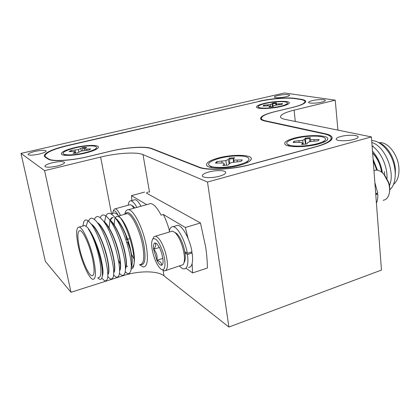 <?xml version="1.0" encoding="UTF-8"?>
<svg xmlns="http://www.w3.org/2000/svg" width="420" height="420" viewBox="0 0 420 420"><rect width="100%" height="100%" fill="white"/><g stroke="black" fill="none" stroke-linecap="round" stroke-linejoin="round"><path stroke-width="0.63" d="M378.913 142.679C387.046 145.42 394.874 158.067 395.404 169.759L395.309 174.594M384.379 171.559L384.416 174.793M372.797 146.396L373.238 145.871M379.045 142.732L379.307 142.706C387.796 141.461 398.344 154.886 398.937 168.326C399.252 175.838 397.451 181.188 393.53 184.375M381.801 172.305C380.583 164.551 377.522 158.078 372.624 152.88M381.607 172.153C380.399 164.593 377.412 158.246 372.64 153.106M376.966 170.137L373.202 160.508M376.782 170.121L373.228 160.897M389.776 189.756C395.509 185.068 397.052 172.578 392.779 160.681C388.931 149.41 379.113 140.27 371.7 140.679M389.503 185.514C395.467 172.452 385.208 146.144 371.842 142.522M387.019 178.421C387.445 166.121 381.071 151.966 372.094 145.903M382.421 172.82C381.019 164.299 377.706 157.064 372.488 151.106M377.428 170.205L373.096 159.117M318.575 144.002C324.177 142.433 327.243 140.816 327.773 139.151C329.317 134.867 307.865 134.384 294.299 138.138C286.944 140.165 283.826 142.202 284.944 144.249C286.834 147.53 306.28 147.483 318.575 144.002M85.26 153.095C93.251 151.084 97.634 149.158 98.406 147.31C99.278 144.611 86.315 144.832 74.802 147.599C65.268 149.977 60.827 152.171 61.472 154.187C62.769 156.161 74.823 155.642 85.26 153.095M239.71 165.296C246.74 163.312 250.593 161.259 251.281 159.128C252.777 154.581 232.827 154.03 218.526 157.962C209.417 160.498 205.506 163.049 206.792 165.617C208.887 168.982 226.916 168.893 239.71 165.296M281.61 106.376C286.34 105.21 288.892 104.092 289.275 103.021C290.241 100.564 274.764 100.853 264.406 103.378C258.631 104.785 256.027 106.097 256.609 107.305C257.623 109.242 272.013 108.748 281.61 106.376M45.843 157.096L48.578 158.886C52.211 161.7 71.615 160.624 88.2 156.539L110.649 151.142C126.583 147.247 145.719 146.003 152.003 148.607L199.012 167.055C207.197 170.636 232.664 169.465 250.53 164.456L315.709 146.769C326.408 143.708 331.548 140.668 331.128 137.66C330.65 136.054 328.409 134.815 324.403 133.933L264.742 120.986C262.196 120.419 260.799 119.658 260.542 118.708C260.479 116.398 265.167 114.072 274.612 111.725L292.373 107.457C300.914 105.31 305.104 103.309 304.931 101.456C304.657 100.538 303.104 99.86 300.279 99.43L294.903 98.616C287.207 97.382 270.265 98.8 258.389 101.598L67.788 145.646C53.046 149.237 45.449 152.712 44.998 156.072L45.959 157.631M82.645 150.785L82.877 148.318L85.334 148.087M82.877 148.318L82.667 147.614L78.314 149.604L71.148 150.428L69.142 151.594L75.212 151.436L74.975 152.166L73.012 153.332L77.065 153.032L81.522 150.969L88.804 150.134L90.715 148.964L84.578 149.137L84.767 148.428L86.625 147.315L82.667 147.614M72.392 154.754C67.337 155.08 64.312 154.76 63.32 153.783C60.926 151.536 75.905 146.732 87.108 146.003C93.366 145.593 96.516 146.123 96.558 147.599C96.532 149.951 82.745 154.098 72.392 154.754M70.56 151.489L71.253 151.163L71.148 150.428M75.28 151.667L75.012 150.14M78.855 151.961L78.314 149.604M81.417 151.006L80.792 148.727M75.285 153.216L74.975 152.166M75.736 153.174L75.212 151.436M84.714 150.449L84.578 149.137M86.935 150.271L86.793 149.258M376.698 193.3L376.709 193.72M383.402 173.765L384.615 174.988L388.794 182.59C389.844 186.049 390.065 189.257 389.461 192.208M383.061 200.287C385.749 199.946 387.676 198.151 388.846 194.891C389.975 191.326 389.86 187.268 388.5 182.721L383.849 174.248C381.181 171.334 378.473 169.958 375.737 170.121L373.957 170.557M376.031 193.51L377.816 194.061L375.779 194.707M374.861 182.506L377.732 192.969L375.701 193.615M377.816 194.061C377.99 197.589 377.522 200.608 376.415 203.117M124.709 214.253L124.787 213.901C125.475 210.956 126.725 209.559 128.536 209.722C133.849 209.701 143.43 229 146.37 246.377C148.439 259.807 147.404 266.684 143.262 267.01L139.466 264.689M129.087 244.75L128.231 242.083M88.316 228.916C92.941 236.187 96.673 246.309 99.519 259.292C101.724 271.457 101.32 277.568 98.306 277.636M97.766 277.804C99.608 279.804 100.947 279.909 101.777 278.119C102.963 275.021 102.543 268.79 100.511 259.429C97.288 246.141 93.23 235.972 88.321 228.916C93.371 236.066 97.524 246.062 100.79 258.909C102.701 267.236 103.215 272.822 102.328 275.672M92.804 259.891C90.137 246.32 83.328 230.89 80.057 230.622C77.453 230.837 77.186 236.266 79.243 246.902C81.905 260.09 88.505 275.315 91.927 275.762C94.463 275.719 94.757 270.428 92.804 259.891M188.076 238.445L185.315 227.493L200.456 222.952L146.422 193.095L147.777 192.077M186.06 268.259L192.602 272.927L207.375 268.044C207.37 261.576 206.782 254.478 205.611 246.74L200.456 222.952M115.799 218.652L118.54 221.524C123.622 228.638 127.575 238.098 130.405 249.911C132.09 257.749 132.421 263.198 131.387 266.248L131.15 267.593M120.11 217.497L122.073 219.671C127.003 226.727 130.757 236.507 133.334 249.023C134.621 256.247 134.752 261.524 133.739 264.857C133.161 266.569 132.3 267.409 131.161 267.372M115.505 218.216C120.608 221.414 127.764 236.534 130.636 249.842C132.531 258.804 132.71 264.537 131.171 267.052M78.241 245.941C81.317 261.172 88.94 278.791 92.925 279.326C95.855 279.29 96.196 273.179 93.944 260.983C90.857 245.233 82.95 227.341 79.175 227.047C76.151 227.315 75.842 233.615 78.241 245.941M83.291 225.892L84.63 225.514L86.084 226.317C90.725 229.425 97.865 245.154 101.031 258.836C103.142 268.123 103.551 273.929 102.254 276.244M91.565 224.574L94.337 227.273C99.435 234.386 103.588 244.325 106.796 257.082C108.733 265.661 109.169 271.315 108.108 274.045M91.555 224.359C96.206 226.679 103.84 242.881 107.037 257.009C109.158 266.5 109.478 272.344 108.008 274.533M97.671 223.062L100.443 225.813C105.541 232.932 109.652 242.75 112.765 255.271C114.634 263.666 115.043 269.272 113.983 272.092M97.592 222.794C102.359 225.335 109.893 241.274 113.001 255.197C115.054 264.505 115.343 270.312 113.878 272.622M103.745 221.571L106.512 224.364C111.61 231.488 115.668 241.19 118.687 253.47C120.493 261.681 120.871 267.236 119.821 270.139M103.593 221.251C108.476 224.012 115.894 239.684 118.918 253.402C120.908 262.526 121.17 268.296 119.705 270.711M109.788 220.101L112.544 222.936C117.637 230.055 121.642 239.636 124.567 251.685C126.315 259.707 126.667 265.209 125.622 268.191M109.567 219.723C114.56 222.705 121.853 238.103 124.798 251.612C126.777 260.852 126.966 266.647 125.37 269M109.106 227.777L110.019 220.28M110.087 220.096C110.812 218.227 111.877 217.35 113.279 217.466M110.229 220.211L112.455 217.513M86.084 226.317L87.953 220.684L90.804 223.566C100.601 235.132 110.78 273.725 107.037 279.594C106.013 281.584 104.428 281.206 102.281 278.465M88.615 221.203L88.788 220.721C90.452 216.925 93.182 217.397 96.978 222.143C106.806 233.819 116.655 271.362 112.948 277.589C111.857 279.799 110.15 279.431 107.83 276.481M94.411 219.434L94.458 219.314C96.206 215.229 99.094 215.707 103.115 220.742C112.964 232.507 122.488 269.015 118.829 275.583C117.7 277.967 115.941 277.699 113.552 274.774M100.17 217.691C102.034 213.565 105.047 214.116 109.221 219.356C119.07 231.205 128.273 266.695 124.667 273.578C123.543 276.092 121.774 275.982 119.369 273.242M104.711 222.107L104.758 221.351M104.801 220.857L105.667 216.557M105.898 215.969C107.877 211.916 111.011 212.588 115.295 217.985C125.123 229.903 134.022 264.39 130.473 271.572C129.344 274.229 127.564 274.26 125.144 271.677M120.356 264.217L118.43 259.98M87.953 220.684C86.048 219.408 84.651 219.823 83.758 221.939L82.976 225.477M111.788 214.415C113.61 211.816 116.298 212.751 119.863 217.224C128.378 227.509 136.763 258.962 133.429 266.705C132.883 268.254 132.085 269 131.035 268.947M127.58 266.632L127.034 265.97M114.272 224.978C114.214 222.012 114.502 219.749 115.133 218.185M115.248 217.922L116.151 216.667L117.311 216.19L119.994 217.397M192.602 272.927L192.119 263.676M185.315 227.493L163.328 214.489C165.774 219.314 167.811 224.71 169.433 230.69M146.706 204.65L131.476 195.641L131.901 200.555M131.476 195.641L144.601 192.087M128.536 209.722L150.665 203.548C153.799 203.978 157.279 207.842 161.102 215.129L163.328 214.489M150.665 203.548L148.617 204.12M184.795 251.654L187.283 253.307L191.977 251.822C189.95 239.101 182.306 225.22 177.634 225.33L175.828 225.866M188.575 267.44C192.092 267.141 193.289 262.337 192.171 253.029L190.869 252.173M179.597 266.07C181.198 267.871 182.668 268.821 184.007 268.931C187.467 268.648 188.627 263.844 187.478 254.515L192.171 253.029M187.283 253.307C185.22 240.56 177.618 226.616 173.019 226.7C170.982 226.637 169.706 228.428 169.192 232.066M187.478 254.515L184.989 252.851M175.025 232.502L176.563 233.447C179.282 235.961 181.619 240.34 183.582 246.577C185.698 254.294 185.871 259.597 184.112 262.479L184.097 262.516M165.937 270.485L183.146 264.637C185.099 261.455 184.895 255.559 182.537 246.944C180.353 239.993 177.755 235.116 174.736 232.323L172.337 231.121L170.898 231.556M163.165 252.94C159.401 242.025 155.951 237.379 152.812 238.996C151.064 241.763 151.289 247.149 153.489 255.166C155.526 261.723 157.909 266.275 160.634 268.821C164.976 272.827 166.551 263.944 163.165 252.94M152.959 238.697L153.862 236.833L155.474 236.182C158.939 237.274 162.251 242.639 165.412 252.289C168.368 263.823 168.084 270.039 164.572 270.926L162.067 269.651M161.737 253.271L159.579 247.716L156.665 243.547L154.906 242.902C153.673 243.422 153.248 245.532 153.631 249.244L156.902 260.279C158.629 263.681 160.178 265.346 161.542 265.267L162.246 264.847C163.007 263.891 163.238 261.954 162.944 259.046L161.737 253.271M154.906 242.902C156.319 244.461 155.894 246.577 153.631 249.244C156.544 252.347 157.637 256.027 156.902 260.279C160.251 261.324 161.8 262.983 161.542 265.267M159.442 247.453L153.631 249.244M162.866 258.4L156.902 260.279M132.505 205.842L134.836 207.963M134.043 208.184L131.806 205.406L130.279 204.645L129.36 204.897M118.073 215.156C116.036 211.402 114.434 210.037 113.258 211.05L112.413 213.67M113.631 210.347L114.245 209.181L115.285 208.782C116.797 209.071 118.524 211.297 120.467 215.444M140.999 206.246C138.789 202.115 136.799 199.93 135.03 199.694L133.875 200.009M136.826 207.407C134.631 203.259 132.657 201.065 130.919 200.823C129.439 200.765 128.53 202.23 128.2 205.217M321.788 102.102C324.188 101.504 325.364 100.931 325.316 100.385C325.258 99.22 317.195 99.404 312.17 100.658C309.74 101.262 308.543 101.84 308.574 102.391C308.574 103.551 316.706 103.388 321.788 102.102M39.197 154.077C43.743 152.948 46.058 151.909 46.148 150.969C45.014 149.961 41.338 150.097 35.112 151.373C30.55 152.486 28.203 153.531 28.072 154.502C29.195 155.51 32.902 155.369 39.197 154.077M57.23 166.021C62.076 164.761 64.528 163.579 64.585 162.466C63.273 161.222 59.183 161.322 52.316 162.766C47.444 164.01 44.956 165.202 44.856 166.346C46.153 167.596 50.274 167.486 57.23 166.021M286.125 96.752C288.514 96.175 289.695 95.639 289.669 95.146C288.057 94.222 284.135 94.348 277.909 95.519C275.494 96.091 274.297 96.632 274.312 97.136C275.898 98.059 279.836 97.933 286.125 96.752M353.855 139.435C356.806 138.59 358.223 137.734 358.108 136.857C357.924 134.867 347.004 134.726 340.536 136.563C337.533 137.403 336.079 138.275 336.179 139.172C336.262 141.131 347.298 141.33 353.855 139.435M219.424 176.206C223.755 174.946 225.855 173.654 225.734 172.342C225.43 170.184 215.822 170.027 208.792 172.001C204.409 173.245 202.256 174.547 202.34 175.901C202.561 178.038 212.299 178.243 219.424 176.206M258.589 101.551L67.037 145.598C52.285 149.189 44.678 152.665 44.221 156.025L45.061 157.043L48.09 159.033C51.713 161.852 71.143 160.776 87.748 156.686L110.229 151.284C126.189 147.378 145.341 146.134 151.625 148.743L198.644 167.239C206.829 170.83 232.328 169.659 250.231 164.645L316.743 146.585C327.421 143.53 332.556 140.501 332.131 137.492L332.189 138.091M258.562 101.362C270.428 98.569 287.359 97.151 295.05 98.38L295.076 98.642M301.051 99.556L301.024 99.278L295.05 98.38M301.024 99.278C303.86 99.713 305.419 100.391 305.697 101.309C305.87 103.157 301.686 105.158 293.155 107.3L275.394 111.573C265.96 113.915 261.277 116.24 261.345 118.545C261.597 119.501 263.004 120.257 265.561 120.823L265.603 121.17M325.416 134.174L325.374 133.76L265.561 120.823M325.374 133.76C329.401 134.636 331.653 135.881 332.131 137.492M21 153.395L44.609 170.657L100.637 157.064C117.143 152.996 136.726 151.778 143 154.586L207.496 182.028L371.417 136.92L285.212 119.417C282.361 118.818 280.796 118.01 280.518 116.991C280.423 114.718 284.949 112.439 294.094 110.15L335.244 100.17L284.487 92.967L21 153.395L45.329 261.371L70.99 292.278L123.365 275.62L123.302 275.284M163.076 270.328L164.031 275.851C157.637 270.58 138.815 270.585 123.365 275.62M143 154.586L149.51 192.113L148.664 191.977M44.609 170.657L70.99 292.278M164.031 275.851L228.911 327.033L381.47 270.07L371.417 136.92M207.496 182.028L228.911 327.033M335.244 100.17L337.921 130.121M229.666 163.501L229.656 158.933L233.83 158.618M229.656 158.933L229.462 158.083L228.181 159.506L225.787 160.619L216.809 161.6L215.397 163.102L223.655 162.976L224.201 163.931L222.852 165.433L228.155 165.097L229.472 163.595L231.898 162.446L241.054 161.448L242.298 159.947L233.945 160.088L233.352 159.164L234.596 157.742L229.462 158.083M223.687 167.307C215.707 167.701 210.809 166.992 208.992 165.191C205.942 161.984 220.306 156.807 233.683 156.041C243.689 155.552 248.803 156.655 249.029 159.353C248.729 162.472 235.631 166.656 223.687 167.307M216.153 163.049L216.899 162.493L216.809 161.6M216.899 162.493L217.387 162.971M222.043 162.876L221.834 161.275M226.648 165.254L225.787 160.619M229.163 163.947L228.181 159.506M224.542 165.391L224.201 163.931M233.478 162.183L233.352 159.164M234.045 162.089L233.945 160.088M237.31 161.69L237.184 160.277M305.812 144.128L305.545 138.889L309.955 138.553M305.545 138.889L305.382 138.075L304.657 139.298L302.694 140.275L294.031 141.241L293.207 142.527L301.481 142.296L302.416 143.094L301.655 144.38L306.863 144.018L307.592 142.727L309.577 141.724L318.402 140.737L319.079 139.503L310.706 139.697L309.74 138.931L310.427 137.708L305.382 138.075M303.25 145.945C294.404 146.422 289.007 145.745 287.054 143.913C284.524 141.188 296.504 137.093 308.831 136.285C319.583 135.702 325.175 136.715 325.6 139.325C325.285 141.923 314.233 145.247 303.25 145.945M293.638 142.496L294.094 142.091L294.031 141.241M294.094 142.091L294.446 142.443M299.114 142.207L298.967 140.889M303.345 144.317L302.694 140.275M305.587 144.149L304.657 139.298M302.668 144.349L302.416 143.094M319.095 139.76L319.064 139.451M309.766 141.692L309.74 138.931M310.748 141.529L310.706 139.697M314.123 141.041L314.039 139.808M272.848 103.719L272.717 103.084L271.997 103.845L270.391 104.491L263.786 105.278L262.999 106.076L269.199 105.745L269.782 106.202L269.036 107L272.953 106.659L272.848 103.719L275.909 103.43M272.953 106.659L273.677 105.861L275.3 105.21L281.998 104.407L282.692 103.614L276.444 103.955L275.84 103.509L276.538 102.748L272.717 103.084M269.997 107.898C263.377 108.397 259.455 108.118 258.227 107.058C256.667 105.473 266.201 102.685 275.557 101.908C283.269 101.33 287.296 101.755 287.627 103.199C285.989 105.21 280.108 106.78 269.997 107.898M263.708 106.013L263.786 105.278M267.619 105.745L267.524 104.948M270.795 106.885L270.391 104.491M272.57 106.701L271.997 103.845M269.939 106.948L269.782 106.202M275.877 105.115L275.84 103.509M276.481 105.021L276.444 103.955M278.964 104.675L278.906 103.945M48.678 159.359L48.578 158.886M152.003 148.607L152.056 148.911M199.064 167.396L199.012 167.055M125.428 214.027C128.961 206.734 140.774 226.343 144.065 246.02C146.092 259.597 144.8 265.755 140.201 264.49M140.123 264.484C143.771 264.196 144.664 258.085 142.795 246.146C140.165 230.748 131.712 213.612 127.024 213.602L125.375 214.069M130.373 249.758L127.696 242.246M126.887 239.489L125.774 235.032M131.518 254.299L134.027 258.809M111.605 214.289L100.637 157.064M294.094 110.15L295.302 121.464M326.697 140.584L327.773 139.151M97.907 148.118L98.406 147.31M250.115 160.792L251.281 159.128M288.834 103.651L289.275 103.021M256.898 107.562L256.609 107.305M207.706 166.357L206.792 165.617M62.055 154.613L61.472 154.187M285.611 144.827L284.944 144.249M304.957 101.719L305.062 102.711M331.181 138.254L331.333 139.897M44.998 156.072L45.229 157.153M65.42 155.327L63.845 154.166M95.167 149.867L96.112 148.323M375.737 170.121L373.963 170.651M384.615 174.988L383.849 174.248M125.543 214.022L118.787 215.917M79.175 227.047L84.63 225.514M129.906 238.591L127.601 239.274M127.381 239.342L125.916 239.778M90.804 223.566L94.327 227.278M96.978 222.143L100.433 225.813M103.115 220.742L106.496 224.369M109.221 219.356L112.529 222.941M115.295 217.985L118.529 221.529M88.667 221.256L88.788 220.721M128.284 242.067L126.803 242.513M93.061 275.41L91.927 275.762M82.856 226.013L83.758 221.939M122.073 219.671L119.863 217.224M133.739 264.857L133.429 266.705M124.745 214.242L124.787 213.901M173.019 226.7L177.634 225.33M176.563 233.447L174.736 232.323M152.812 238.996L153.862 236.833M155.474 236.182L172.337 231.121M162.829 263.597L162.246 264.847M133.471 206.435L131.806 205.406M113.258 211.05L114.245 209.181M115.285 208.782L130.279 204.645M130.919 200.823L135.03 199.694M261.502 119.826L261.345 118.545M305.697 101.309L305.723 101.572M212.032 167.664L209.811 165.853M246.514 162.944L247.984 160.844M289.621 146.139L287.647 144.428M323.237 142.469L324.634 140.606M259.67 108.318L258.489 107.284M286.393 104.948L287.228 103.761"/></g></svg>
